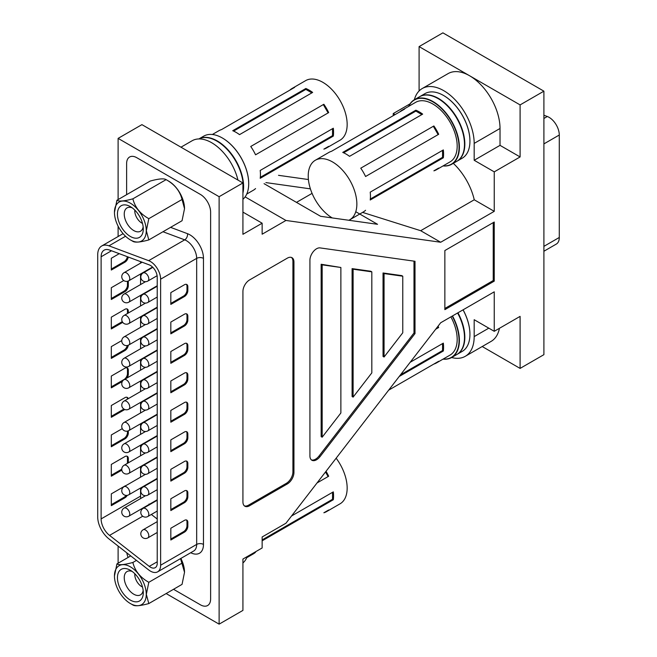 <?xml version="1.0" encoding="UTF-8"?>
<svg xmlns="http://www.w3.org/2000/svg" width="657" height="657" viewBox="0 0 657 657"><rect width="100%" height="100%" fill="white"/><g stroke="black" fill="none" stroke-linecap="round" stroke-linejoin="round"><path stroke-width="0.99" d="M414.345 99.757A43.042 24.851 60 0 1 422.221 88.539A43.042 24.851 60 0 1 443.746 90.674A43.042 24.851 60 0 1 474.182 143.39L474.182 160.275L500.026 145.353L500.026 128.468A43.042 24.851 -120 0 0 469.591 75.752A43.042 24.851 -120 0 0 448.074 73.617L422.221 88.539M520.098 368.405L543.897 354.665L543.897 91.167L520.098 104.906L520.098 156.941L494.245 171.863L494.245 211.332L440.683 242.252L285.951 220.456L262.143 234.204L262.143 223.208L242.926 234.303L242.926 182.958L219.118 196.698L219.118 624.15L242.926 610.402L242.926 559.058L262.143 547.971L262.143 536.974L285.951 523.227L440.683 322.759L494.245 291.831L494.245 331.3L520.098 316.378L520.098 368.405L482.197 346.526M543.897 91.167L442.892 32.85L419.092 46.598L419.092 90.978M242.926 182.958L141.92 124.641L118.112 138.381L118.112 199.572M118.112 226.18L118.112 236.52M118.112 546.066L118.112 563.205M308.404 179.533L278.511 175.32M410.042 103.847L393.247 113.546L393.247 115.657M262.143 223.208L242.926 212.112M520.098 156.941L500.026 145.353M520.098 104.906L419.092 46.598M494.245 171.863L474.182 160.275M395.071 114.605L393.247 113.546M494.245 331.3L474.182 319.713L474.182 336.598A43.042 24.851 60 0 1 465.271 356.308A43.042 24.851 60 0 1 451.614 357.523M465.271 356.308L491.116 341.385A43.042 24.851 -120 0 0 499.427 328.311M494.245 211.332L474.247 199.785L420.685 230.706L362.574 212.392M440.683 242.252L420.685 230.706M453.305 163.338A44.972 25.96 60 0 1 474.247 199.785M355.774 211.726L377.545 224.3L320.591 216.301L264.065 183.664M265.913 182.597L310.4 188.863M285.951 220.456L245.127 196.895M237.957 180.084A39.075 22.56 -120 0 0 192.099 140.77L180.979 147.193M219.118 196.698L118.112 138.381M200.418 194.439L136.82 157.721A14.429 8.327 -120 0 0 129.61 157.007A14.429 8.327 -120 0 0 126.62 163.618L126.62 194.661L126.62 163.618A14.429 8.327 -120 0 1 129.61 157.007A14.429 8.327 -120 0 1 136.82 157.721L200.418 194.439A14.429 8.327 -120 0 1 210.618 212.112A14.429 8.327 -120 0 0 200.418 194.439M210.618 598.921L210.618 212.112L210.618 598.921A14.429 8.327 -120 0 1 207.628 605.524A14.429 8.327 -120 0 0 210.618 598.921M200.418 604.81A14.429 8.327 -120 0 0 207.628 605.524A14.429 8.327 -120 0 1 200.418 604.81L173.53 589.288L200.418 604.81M126.817 552.866A14.429 8.327 -120 0 0 128.115 557.432A14.429 8.327 -120 0 1 126.817 552.866M219.118 624.15L166.131 593.558M444.855 309.652L494.245 281.13L494.245 222.033L444.855 250.547L444.855 309.652M415.01 333.575L415.01 261.281L320.058 247.903A9.379 5.412 120 0 0 313.332 251.59A9.379 5.412 120 0 0 309.923 260.254L309.923 455.933A9.379 5.412 120 0 0 311.87 460.228A9.379 5.412 120 0 0 320.058 456.59L415.01 333.575L413.992 332.984L413.992 261.133M287.306 483.954A9.379 5.412 120 0 0 293.942 472.473L293.942 261.987A9.379 5.412 120 0 0 291.995 257.692A9.379 5.412 120 0 0 287.306 258.16L249.561 279.948A9.379 5.412 120 0 0 242.926 291.437L242.926 501.923A9.379 5.412 120 0 0 244.872 506.219A9.379 5.412 120 0 0 249.561 505.75L287.306 483.954L286.288 483.371A9.379 5.412 120 0 0 292.915 471.882L292.915 261.396A9.379 5.412 120 0 0 291.462 257.445M244.388 505.874A9.379 5.412 120 0 0 248.535 505.159L286.288 483.371M311.385 459.884A9.379 5.412 120 0 0 319.039 455.999L413.992 332.984M371.821 271.842L370.803 271.251L352.095 268.623L352.095 396.524L353.113 397.115L371.821 372.88L371.821 271.842L353.113 269.206L353.113 397.115M402.766 276.203L401.747 275.612L383.039 272.975L383.039 356.431L384.066 357.022L402.766 332.787L402.766 276.203L384.066 273.567L384.066 357.022M340.876 267.481L321.15 264.262L321.15 436.618L322.168 437.209L340.876 412.974L340.876 267.481L322.168 264.845L322.168 437.209M321.15 264.262L322.168 264.845M383.039 272.975L384.066 273.567M352.095 268.623L353.113 269.206M444.855 308.47L493.226 280.539L494.245 281.13M493.226 280.539L493.226 222.616M296.479 202.372L312.075 193.372M157.228 277.221A9.617 5.552 -120 0 0 150.42 265.436A9.617 5.552 -120 0 0 149.246 264.878L109.538 250.038A14.429 8.327 -120 0 0 104.102 250.169A14.429 8.327 -120 0 0 101.112 256.772L101.112 518.915A14.429 8.327 -120 0 0 109.538 535.389L149.246 566.391A9.617 5.552 -120 0 0 155.233 567.664A9.617 5.552 -120 0 0 157.228 563.263L157.228 277.221M150.42 261.511A14.429 8.327 -120 0 0 148.654 260.665L108.955 245.833A19.242 11.103 -120 0 0 101.695 246.005A19.242 11.103 -120 0 0 97.712 254.809L97.712 516.952A19.242 11.103 -120 0 0 108.955 538.912L148.654 569.915A14.429 8.327 -120 0 0 157.639 571.836A14.429 8.327 -120 0 0 160.628 565.225L160.628 279.184A14.429 8.327 -120 0 0 150.42 261.511M144.811 496.117L144.811 495.665M151.356 514.456L157.228 519.038M140.565 261.634L140.565 263.145M140.565 273.977L140.565 284.547M140.565 295.379L140.565 305.948M140.565 316.781L140.565 327.358M140.565 338.183L140.565 348.76M140.565 359.584L140.565 370.162M140.565 380.986L140.565 391.564M140.565 402.388L140.565 412.966M140.565 423.79L140.565 434.367M140.565 445.191L140.565 455.769M140.565 466.593L140.565 477.171M140.565 487.995L140.565 496.142A14.429 8.327 -120 0 0 140.746 498.466M149.057 504.001L149.188 504.987M147.201 505.57L147.776 505.693M148.268 505.414L148.474 504.831M121.824 470.133L111.312 476.202L111.312 464.417L124.92 456.566A4.813 2.776 -60 0 1 127.318 456.328A4.813 2.776 -60 0 1 128.32 458.529L128.32 462.454A4.813 2.776 -60 0 1 128.304 462.84M124.797 409.516L111.312 417.294L111.312 405.517L124.92 397.666A4.813 2.776 -60 0 1 127.318 397.428A4.813 2.776 -60 0 1 128.205 398.692M128.279 345.229A4.813 2.776 -60 0 1 124.92 350.542L111.312 358.394L111.312 346.609L121.775 340.572M128.246 281.04A4.813 2.776 -60 0 1 128.32 281.82L128.32 285.746A4.813 2.776 -60 0 1 124.92 291.634L111.312 299.485L111.312 287.709L123.738 280.539M128.263 257.035A4.813 2.776 -60 0 1 124.92 262.184L111.312 270.035L111.312 258.258L119.254 253.668M122.719 322.357L111.312 328.943L111.312 317.159L124.92 309.307A4.813 2.776 -60 0 1 127.318 309.069A4.813 2.776 -60 0 1 128.32 311.27L128.32 313.019M122.325 381.487L111.312 387.844L111.312 376.067L124.92 368.207A4.813 2.776 -60 0 1 127.318 367.969A4.813 2.776 -60 0 1 128.32 370.17L128.32 374.104A4.813 2.776 -60 0 1 126.973 378.005M128.32 430.828L128.32 433.004A4.813 2.776 -60 0 1 124.92 438.892L111.312 446.752L111.312 434.967L122.268 428.643M127.269 495.345A4.813 2.776 -60 0 1 124.92 497.801L111.312 505.652L111.312 493.875L124.92 486.016A4.813 2.776 -60 0 1 125.939 485.613M184.428 325.995A4.813 2.776 120 0 0 187.836 320.107L187.836 316.181A4.813 2.776 120 0 0 186.834 313.972A4.813 2.776 120 0 0 184.428 314.21L170.828 322.07L170.828 333.846L184.428 325.995L183.582 325.502A4.813 2.776 120 0 0 186.982 319.614L186.982 315.688A4.813 2.776 120 0 0 186.374 313.8M184.428 296.545A4.813 2.776 120 0 0 187.836 290.649L187.836 286.723A4.813 2.776 120 0 0 186.834 284.522A4.813 2.776 120 0 0 184.428 284.76L170.828 292.611L170.828 304.396L184.428 296.545L183.582 296.052A4.813 2.776 120 0 0 186.982 290.164L186.982 286.23A4.813 2.776 120 0 0 186.374 284.341M170.828 363.305L184.428 355.445A4.813 2.776 120 0 0 187.836 349.557L187.836 345.631A4.813 2.776 120 0 0 186.834 343.43A4.813 2.776 120 0 0 184.428 343.668L170.828 351.52L170.828 363.305M170.828 392.755L184.428 384.903A4.813 2.776 120 0 0 187.836 379.007L187.836 375.081A4.813 2.776 120 0 0 186.834 372.88A4.813 2.776 120 0 0 184.428 373.119L170.828 380.97L170.828 392.755M170.828 422.205L184.428 414.353A4.813 2.776 120 0 0 187.836 408.465L187.836 404.531A4.813 2.776 120 0 0 186.834 402.33A4.813 2.776 120 0 0 184.428 402.569L170.828 410.428L170.828 422.205M170.828 451.655L184.428 443.803A4.813 2.776 120 0 0 187.836 437.915L187.836 433.99A4.813 2.776 120 0 0 186.834 431.789A4.813 2.776 120 0 0 184.428 432.027L170.828 439.878L170.828 451.655M170.828 481.113L184.428 473.254A4.813 2.776 120 0 0 187.836 467.365L187.836 463.44A4.813 2.776 120 0 0 186.834 461.239A4.813 2.776 120 0 0 184.428 461.477L170.828 469.328L170.828 481.113M170.828 510.563L184.428 502.712A4.813 2.776 120 0 0 187.836 496.815L187.836 492.89A4.813 2.776 120 0 0 186.834 490.689A4.813 2.776 120 0 0 184.428 490.927L170.828 498.778L170.828 510.563M170.828 540.013L184.428 532.162A4.813 2.776 120 0 0 187.836 526.273L187.836 522.34A4.813 2.776 120 0 0 186.834 520.139A4.813 2.776 120 0 0 184.428 520.377L170.828 528.236L170.828 540.013M170.828 303.411L183.582 296.052M127.384 256.706A4.813 2.776 -60 0 1 124.066 261.691L111.312 269.058M127.466 281.286A4.813 2.776 -60 0 1 127.466 281.327L127.466 285.253A4.813 2.776 -60 0 1 124.066 291.141L111.312 298.508M126.858 308.889A4.813 2.776 -60 0 1 127.466 310.777L127.466 313.512M122.268 321.634L111.312 327.958M127.286 345.533A4.813 2.776 -60 0 1 124.066 350.05L111.312 357.408M126.858 367.789A4.813 2.776 -60 0 1 127.466 369.686L127.466 373.611A4.813 2.776 -60 0 1 124.066 379.5L111.312 386.866M126.858 397.247A4.813 2.776 -60 0 1 127.466 399.119M123.894 409.056L111.312 416.316M127.466 431.099L127.466 432.511A4.813 2.776 -60 0 1 124.066 438.408L111.312 445.766M126.858 456.147A4.813 2.776 -60 0 1 127.466 458.036L127.466 461.97A4.813 2.776 -60 0 1 127.261 463.448M121.759 469.188L111.312 475.216M126.07 495.403A4.813 2.776 -60 0 1 124.066 497.308L111.312 504.675M170.828 332.869L183.582 325.502M170.828 362.319L183.582 354.952A4.813 2.776 120 0 0 186.982 349.064L186.982 345.139A4.813 2.776 120 0 0 186.374 343.25M170.828 391.769L183.582 384.411A4.813 2.776 120 0 0 186.982 378.514L186.982 374.589A4.813 2.776 120 0 0 186.374 372.7M170.828 421.227L183.582 413.861A4.813 2.776 120 0 0 186.982 407.972L186.982 404.047A4.813 2.776 120 0 0 186.374 402.15M170.828 450.677L183.582 443.311A4.813 2.776 120 0 0 186.982 437.422L186.982 433.497A4.813 2.776 120 0 0 186.374 431.608M170.828 480.127L183.582 472.769A4.813 2.776 120 0 0 186.982 466.872L186.982 462.947A4.813 2.776 120 0 0 186.374 461.058M170.828 509.577L183.582 502.219A4.813 2.776 120 0 0 186.982 496.331L186.982 492.397A4.813 2.776 120 0 0 186.374 490.508M170.828 539.036L183.582 531.669A4.813 2.776 120 0 0 186.982 525.781L186.982 521.855A4.813 2.776 120 0 0 186.374 519.958M144.852 496.092L144.852 495.674M148.31 505.389L148.515 504.806M543.897 115.23L547.314 116.503A14.429 8.327 60 0 1 559.288 135.014L559.288 237.473A14.429 8.327 60 0 1 556.298 244.084L543.897 251.245M360.759 168.176L433.883 125.963A34.386 19.858 60 0 1 438.687 134.291L365.571 176.503A34.386 19.858 -120 0 0 360.759 168.176L433.883 125.963M342.74 152.408L415.856 110.195A34.386 19.858 60 0 1 422.665 114.121L349.54 156.333A34.386 19.858 -120 0 0 342.74 152.408M399.834 111.854A34.386 19.858 60 0 1 402.068 110.179A34.386 19.858 60 0 1 404.638 109.078L331.522 151.299A34.386 19.858 -120 0 0 328.952 152.391L315.344 160.242A34.386 19.858 60 0 1 341.845 169.457A34.386 19.858 60 0 1 356.858 204.064A34.386 19.858 60 0 1 349.729 219.808A34.386 19.858 60 0 1 348.851 220.267M402.068 110.179L415.667 102.32A34.386 19.858 60 0 1 442.169 111.534A34.386 19.858 60 0 1 457.182 146.141A34.386 19.858 60 0 1 450.053 161.885L436.453 169.736A34.386 19.858 60 0 1 433.883 170.836L438.687 168.061A34.386 19.858 60 0 1 436.453 169.736M332.253 217.935A34.386 19.858 60 0 1 308.223 175.986A34.386 19.858 60 0 1 315.344 160.242M370.458 196.213A34.386 19.858 -120 0 0 370.22 192.148L443.335 149.927A34.386 19.858 60 0 1 443.574 153.993A34.386 19.858 60 0 1 443.335 157.787L370.22 199.999A34.386 19.858 -120 0 0 370.458 196.213M349.729 219.808L363.337 211.956A34.386 19.858 -120 0 0 365.571 210.273M370.326 199.03L442.555 157.335L443.335 157.787M442.555 157.335L442.555 150.379M438.137 134.611L433.324 126.284M421.876 114.573L415.856 111.09L343.627 152.794M415.856 111.09L415.856 110.195M388.673 390.143L438.687 361.268A34.386 19.858 60 0 1 436.453 362.943A34.386 19.858 60 0 1 433.883 364.044L388.673 390.143M450.883 316.871A34.386 19.858 60 0 1 457.182 339.349A34.386 19.858 60 0 1 450.053 355.092L436.453 362.943M410.173 362.286L443.335 343.135A34.386 19.858 60 0 1 443.574 347.2A34.386 19.858 60 0 1 443.335 350.994L399.242 376.453M438.047 326.176A34.386 19.858 60 0 1 438.687 327.498L435.69 329.231M400.499 374.827L442.555 350.542L443.335 350.994M442.555 350.542L442.555 343.586M438.137 327.818L437.554 326.808M134.816 573.742A9.863 5.691 -120 0 0 134.784 574.571A9.863 5.691 -120 0 0 141.748 586.644A9.863 5.691 -120 0 0 142.487 587.029M134.784 574.571L134.784 573.709M323.86 512.772L328.672 509.996A34.386 19.858 60 0 1 326.439 511.68A34.386 19.858 60 0 1 323.86 512.772L323.86 512.772M246.736 557.694L253.315 553.892A34.386 19.858 -120 0 0 255.557 552.208M326.439 511.68L340.039 503.82A34.386 19.858 -120 0 0 347.159 488.085A34.386 19.858 -120 0 0 336.138 458.208M291.527 516L333.321 491.871A34.386 19.858 60 0 1 333.559 495.936A34.386 19.858 60 0 1 333.321 499.722L262.143 540.818M326.036 471.291A34.386 19.858 60 0 1 328.672 476.235L317.035 482.952M328.122 476.555L325.494 471.997M262.143 539.914L332.541 499.271L332.541 492.323M332.541 499.271L333.321 499.722M134.816 210.109A9.863 5.691 -120 0 0 134.784 210.938L134.784 210.068M289.811 90.157A34.386 19.858 60 0 1 292.053 88.481A34.386 19.858 60 0 1 294.623 87.381L221.508 129.601A34.386 19.858 -120 0 0 218.929 130.694L212.351 134.496M312.642 92.423L239.526 134.636A34.386 19.858 -120 0 0 232.726 130.71L305.842 88.498A34.386 19.858 60 0 1 312.642 92.423M328.672 112.593L255.557 154.806A34.386 19.858 -120 0 0 250.744 146.478L323.86 104.266A34.386 19.858 60 0 1 328.672 112.593M260.443 174.516A34.386 19.858 -120 0 0 260.205 170.45L333.321 128.23A34.386 19.858 60 0 1 333.559 132.295A34.386 19.858 60 0 1 333.321 136.089L260.205 178.302A34.386 19.858 -120 0 0 260.443 174.516M326.439 148.039A34.386 19.858 60 0 1 323.86 149.139L328.672 146.363A34.386 19.858 60 0 1 326.439 148.039L340.039 140.187A34.386 19.858 -120 0 0 347.159 124.444A34.386 19.858 -120 0 0 332.155 89.837A34.386 19.858 -120 0 0 305.653 80.622L292.053 88.481M246.736 194.053L253.315 190.259A34.386 19.858 -120 0 0 255.557 188.575M134.784 210.938A9.863 5.691 -120 0 0 141.748 223.01A9.863 5.691 -120 0 0 142.487 223.388M260.312 177.333L332.541 135.638L332.541 128.682M332.541 135.638L333.321 136.089M311.861 92.875L305.842 89.393L233.613 131.096M305.842 89.393L305.842 88.498M328.122 112.914L323.31 104.586L250.744 146.478M323.31 104.586L323.86 104.266M464.491 144.08A37.03 21.385 -120 0 0 438.219 98.673A37.03 21.385 60 0 1 438.301 98.722A37.03 21.385 60 0 1 464.491 144.08L464.491 144.277A37.277 21.517 -120 0 0 438.137 98.624A37.277 21.517 -120 0 0 419.495 96.776L414.395 99.724A37.277 21.517 60 0 1 443.122 109.711A37.277 21.517 60 0 1 459.391 147.225A37.277 21.517 60 0 1 451.671 164.283A37.277 21.517 60 0 1 443.04 165.934M419.667 96.686A37.277 21.517 60 0 1 419.839 96.587A37.277 21.517 60 0 1 448.559 106.565A37.277 21.517 60 0 1 464.828 144.08A37.277 21.517 60 0 1 457.108 161.146A37.277 21.517 60 0 1 456.944 161.244M443.664 95.536A37.03 21.385 60 0 1 443.746 95.585A37.03 21.385 60 0 1 469.936 140.935L469.936 141.132A37.277 21.517 -120 0 0 443.574 95.487A37.277 21.517 -120 0 0 424.939 93.639L419.839 96.587M457.108 161.146L462.216 158.197A37.277 21.517 -120 0 0 469.936 141.132M443.188 165.851A37.03 21.385 -120 0 0 459.046 147.225A37.03 21.385 -120 0 0 438.129 105.522A37.03 21.385 -120 0 0 408.794 106.286M408.646 106.377A37.277 21.517 60 0 1 414.395 99.724M451.671 164.283L456.771 161.343A37.277 21.517 -120 0 0 464.491 144.277M464.491 337.287A37.03 21.385 -120 0 0 457.65 312.962A37.03 21.385 60 0 1 464.491 337.287L464.491 337.484A37.277 21.517 -120 0 0 457.601 312.987M457.945 312.798A37.277 21.517 60 0 1 464.828 337.287A37.277 21.517 60 0 1 457.108 354.353A37.277 21.517 60 0 1 456.944 354.443M463.095 309.817A37.03 21.385 60 0 1 469.936 334.142L469.936 334.339A37.277 21.517 -120 0 0 463.045 309.849M457.108 354.353L462.216 351.405A37.277 21.517 -120 0 0 469.936 334.339M443.188 359.059A37.03 21.385 -120 0 0 459.046 340.433A37.03 21.385 -120 0 0 452.213 316.099M452.501 315.935A37.277 21.517 60 0 1 459.391 340.433A37.277 21.517 60 0 1 451.671 357.49A37.277 21.517 60 0 1 443.04 359.141M451.671 357.49L456.771 354.55A37.277 21.517 -120 0 0 464.491 337.484M242.926 562.967A37.277 21.517 -120 0 0 247.18 556.602M243.262 186.588A37.03 21.385 -120 0 0 216.999 141.181A37.03 21.385 60 0 1 217.081 141.23A37.03 21.385 60 0 1 243.262 186.588L243.262 186.785A37.277 21.517 -120 0 0 216.909 141.132A37.277 21.517 -120 0 0 198.915 138.939M242.926 191.458A37.277 21.517 -120 0 0 243.262 186.785M222.436 138.044A37.03 21.385 60 0 1 222.518 138.093A37.03 21.385 60 0 1 248.707 183.443L248.707 183.64A37.277 21.517 -120 0 0 222.353 137.995A37.277 21.517 -120 0 0 203.711 136.147L198.866 138.947A37.277 21.517 60 0 1 227.511 149.262A37.277 21.517 60 0 1 243.607 186.588A37.277 21.517 60 0 1 242.926 193.068M242.926 199.326A37.277 21.517 -120 0 0 248.707 183.64M143.283 592.639A18.273 10.553 60 0 1 130.357 600.096A18.273 10.553 60 0 1 117.439 577.717A18.273 10.553 60 0 1 130.357 570.251A18.273 10.553 60 0 1 143.283 592.639M132.188 571.459A13.468 7.777 -120 0 0 127.023 571.549A13.468 7.777 -120 0 0 124.239 577.717A13.468 7.777 -120 0 0 130.119 591.267A13.468 7.777 -120 0 0 140.491 594.872A13.468 7.777 -120 0 0 143.152 590.446M114.458 575.992A22.486 12.984 60 0 1 130.357 566.819A22.486 12.984 60 0 1 146.256 594.355A22.486 12.984 60 0 1 130.357 603.537A22.486 12.984 60 0 1 114.458 575.992L116.93 563.895C118.974 565.283 124.296 564.806 132.87 562.474C134.923 570.884 140.237 577.495 148.81 582.299L146.339 594.355L148.81 603.561C140.237 605.894 134.923 606.37 132.87 604.982L131.301 604.046M180.856 558.425A22.486 12.984 60 0 1 184.518 572.263L180.544 558.606M184.518 572.313L182.055 584.369L148.81 603.561M130.735 555.921L116.93 563.895M136.459 560.396L132.87 562.474M182.055 563.106L148.81 582.299M117.439 214.075A18.273 10.553 60 0 1 130.357 206.618A18.273 10.553 60 0 1 143.283 228.997A18.273 10.553 60 0 1 130.357 236.463A18.273 10.553 60 0 1 117.439 214.075M132.188 207.826A13.468 7.777 -120 0 0 127.023 207.908A13.468 7.777 -120 0 0 124.239 214.075A13.468 7.777 -120 0 0 130.119 227.626A13.468 7.777 -120 0 0 140.491 231.239A13.468 7.777 -120 0 0 143.152 226.813M114.458 212.359A22.486 12.984 60 0 1 130.357 203.177A22.486 12.984 60 0 1 146.256 230.714A22.486 12.984 60 0 1 130.357 239.895A22.486 12.984 60 0 1 114.458 212.359L116.93 200.262C119.073 201.633 124.387 201.157 132.87 198.833L166.106 179.64C174.59 184.338 179.903 190.949 182.055 199.473L148.81 218.666C140.327 213.968 135.014 207.357 132.87 198.833M148.81 218.666L146.339 230.714L148.81 239.92C140.327 242.244 135.014 242.72 132.87 241.341L131.301 240.413M167.675 180.576A22.486 12.984 60 0 1 184.518 208.63L182.055 199.473M148.81 239.92L182.055 220.727L184.518 208.68M116.93 200.262L150.166 181.069C158.649 178.737 163.963 178.261 166.106 179.64M474.182 336.598L488.808 328.155M474.182 143.39L500.026 128.468M292.915 471.882L293.942 472.473M248.535 505.159L249.561 505.75M292.915 261.396L293.942 261.987M319.039 455.999L320.058 456.59M157.639 571.836L193.684 551.018A14.429 8.327 -120 0 0 196.673 544.415L196.673 258.373A4.813 2.776 180 0 1 203.473 258.373L203.473 544.415A19.242 11.103 60 0 1 190.727 552.734M160.628 279.184L196.673 258.373A14.429 8.327 -120 0 0 186.473 240.7A14.429 8.327 -120 0 0 184.699 239.854L162.985 231.74M170.574 227.355L187.508 233.687A19.242 11.103 60 0 1 189.873 234.812A19.242 11.103 60 0 1 203.473 258.373M128.788 516.197A4.689 2.71 -120 0 0 129.766 514.045A4.689 2.71 -120 0 0 126.448 508.304A4.689 2.71 -120 0 0 124.099 508.075A4.689 4.689 0 0 0 124.099 516.197A4.689 4.689 0 0 0 128.788 516.197L157.228 499.78M128.788 494.795A4.689 2.71 -120 0 0 129.766 492.643A4.689 2.71 -120 0 0 126.448 486.903A4.689 2.71 -120 0 0 124.099 486.673A4.689 4.689 0 0 0 124.099 494.795A4.689 4.689 0 0 0 128.788 494.795L157.228 478.378M128.788 473.393A4.689 2.71 -120 0 0 129.766 471.241A4.689 2.71 -120 0 0 126.448 465.501A4.689 2.71 -120 0 0 124.099 465.271A4.689 4.689 0 0 0 124.099 473.393A4.689 4.689 0 0 0 128.788 473.393L157.228 456.976M128.788 451.991A4.689 2.71 -120 0 0 129.766 449.84A4.689 2.71 -120 0 0 126.448 444.099A4.689 2.71 -120 0 0 124.099 443.869A4.689 4.689 0 0 0 124.099 451.991A4.689 4.689 0 0 0 128.788 451.991L157.228 435.575M128.788 430.59A4.689 2.71 -120 0 0 129.766 428.438A4.689 2.71 -120 0 0 126.448 422.697A4.689 2.71 -120 0 0 124.099 422.467A4.689 4.689 0 0 0 124.099 430.59A4.689 4.689 0 0 0 128.788 430.59L157.228 414.173M128.788 409.188A4.689 2.71 -120 0 0 129.766 407.036A4.689 2.71 -120 0 0 126.448 401.296A4.689 2.71 -120 0 0 124.099 401.066A4.689 4.689 0 0 0 124.099 409.188A4.689 4.689 0 0 0 128.788 409.188L157.228 392.771M128.788 387.786A4.689 2.71 -120 0 0 129.766 385.634A4.689 2.71 -120 0 0 126.448 379.894A4.689 2.71 -120 0 0 124.099 379.664A4.689 4.689 0 0 0 124.099 387.786A4.689 4.689 0 0 0 128.788 387.786L157.228 371.369M128.788 366.384A4.689 2.71 -120 0 0 129.766 364.233A4.689 2.71 -120 0 0 126.448 358.492A4.689 2.71 -120 0 0 124.099 358.262A4.689 4.689 0 0 0 124.099 366.384A4.689 4.689 0 0 0 128.788 366.384L157.228 349.967M128.788 344.982A4.689 2.71 -120 0 0 129.766 342.831A4.689 2.71 -120 0 0 126.448 337.09A4.689 2.71 -120 0 0 124.099 336.86A4.689 4.689 0 0 0 124.099 344.982A4.689 4.689 0 0 0 128.788 344.982L157.228 328.566M128.788 323.572A4.689 2.71 -120 0 0 129.766 321.429A4.689 2.71 -120 0 0 126.448 315.688A4.689 2.71 -120 0 0 124.099 315.459A4.689 4.689 0 0 0 124.099 323.572A4.689 4.689 0 0 0 128.788 323.572L157.228 307.164M124.099 294.049A4.689 4.689 0 0 0 124.099 302.171A4.689 4.689 0 0 0 128.788 302.171A4.689 2.71 -120 0 0 129.766 300.027A4.689 2.71 -120 0 0 126.448 294.287A4.689 2.71 -120 0 0 124.099 294.049L145.509 281.697M147.833 537.894A4.689 2.71 -120 0 0 148.81 535.742A4.689 2.71 -120 0 0 145.493 530.002A4.689 2.71 -120 0 0 143.144 529.772A4.689 4.689 0 0 0 143.144 537.894A4.689 4.689 0 0 0 147.833 537.894L157.228 532.474M147.833 516.492A4.689 2.71 -120 0 0 148.81 514.341A4.689 2.71 -120 0 0 145.493 508.6A4.689 2.71 -120 0 0 143.144 508.37A4.689 4.689 0 0 0 143.144 516.492A4.689 4.689 0 0 0 147.833 516.492L157.228 511.072M147.833 495.091A4.689 2.71 -120 0 0 148.81 492.939A4.689 2.71 -120 0 0 145.493 487.198A4.689 2.71 -120 0 0 143.144 486.968A4.689 4.689 0 0 0 143.144 495.091A4.689 4.689 0 0 0 147.833 495.091L157.228 489.67M147.833 473.689A4.689 2.71 -120 0 0 148.81 471.537A4.689 2.71 -120 0 0 145.493 465.797A4.689 2.71 -120 0 0 143.144 465.567A4.689 4.689 0 0 0 143.144 473.689A4.689 4.689 0 0 0 147.833 473.689L157.228 468.269M147.833 452.279A4.689 2.71 -120 0 0 148.81 450.135A4.689 2.71 -120 0 0 145.493 444.395A4.689 2.71 -120 0 0 143.144 444.165A4.689 4.689 0 0 0 143.144 452.279A4.689 4.689 0 0 0 147.833 452.279L157.228 446.859M147.833 430.877A4.689 2.71 -120 0 0 148.81 428.734A4.689 2.71 -120 0 0 145.493 422.993A4.689 2.71 -120 0 0 143.144 422.755A4.689 4.689 0 0 0 143.144 430.877A4.689 4.689 0 0 0 147.833 430.877L157.228 425.457M147.833 409.475A4.689 2.71 -120 0 0 148.81 407.332A4.689 2.71 -120 0 0 145.493 401.591A4.689 2.71 -120 0 0 143.144 401.353A4.689 4.689 0 0 0 143.144 409.475A4.689 4.689 0 0 0 147.833 409.475L157.228 404.055M147.833 388.073A4.689 2.71 -120 0 0 148.81 385.93A4.689 2.71 -120 0 0 145.493 380.189A4.689 2.71 -120 0 0 143.144 379.951A4.689 4.689 0 0 0 143.144 388.073A4.689 4.689 0 0 0 147.833 388.073L157.228 382.653M147.833 366.672A4.689 2.71 -120 0 0 148.81 364.528A4.689 2.71 -120 0 0 145.493 358.788A4.689 2.71 -120 0 0 143.144 358.55A4.689 4.689 0 0 0 143.144 366.672A4.689 4.689 0 0 0 147.833 366.672L157.228 361.251M147.833 345.27A4.689 2.71 -120 0 0 148.81 343.126A4.689 2.71 -120 0 0 145.493 337.386A4.689 2.71 -120 0 0 143.144 337.148A4.689 4.689 0 0 0 143.144 345.27A4.689 4.689 0 0 0 147.833 345.27L157.228 339.85M147.833 323.868A4.689 2.71 -120 0 0 148.81 321.725A4.689 2.71 -120 0 0 145.493 315.984A4.689 2.71 -120 0 0 143.144 315.746A4.689 4.689 0 0 0 143.144 323.868A4.689 4.689 0 0 0 147.833 323.868L157.228 318.448M143.144 294.344A4.689 4.689 0 0 0 143.144 302.466A4.689 4.689 0 0 0 147.833 302.466A4.689 2.71 -120 0 0 148.81 300.323A4.689 2.71 -120 0 0 145.493 294.582A4.689 2.71 -120 0 0 143.144 294.344L157.228 286.222M124.099 272.647A4.689 4.689 0 0 0 124.099 280.769A4.689 4.689 0 0 0 128.788 280.769A4.689 2.71 -120 0 0 129.766 278.625A4.689 2.71 -120 0 0 126.448 272.885A4.689 2.71 -120 0 0 124.099 272.647L142.158 262.225M143.144 272.942A4.689 4.689 0 0 0 143.144 281.065A4.689 4.689 0 0 0 147.833 281.065A4.689 2.71 -120 0 0 148.81 278.921A4.689 2.71 -120 0 0 145.493 273.181A4.689 2.71 -120 0 0 143.144 272.942L152.843 267.35M148.654 260.665L184.699 239.854A4.813 3.219 110.5 0 0 187.508 233.687M101.112 256.772L111.501 250.769M101.112 518.915L140.565 496.142M160.628 565.225L196.673 544.415A4.813 2.776 0 0 1 203.473 544.415M108.955 245.833L125.544 236.249M149.246 566.391L157.228 561.784M109.538 535.389L142.733 516.221M186.982 286.23L187.836 286.723M186.982 290.164L187.836 290.649M124.066 261.691L124.92 262.184M127.466 281.327L128.32 281.82M127.466 285.253L128.32 285.746M124.066 291.141L124.92 291.634M127.466 310.777L128.32 311.27M124.066 350.05L124.92 350.542M127.466 369.686L128.32 370.17M127.466 373.611L128.32 374.104M127.466 432.511L128.32 433.004M124.066 438.408L124.92 438.892M127.466 458.036L128.32 458.529M127.466 461.97L128.32 462.454M124.066 497.308L124.92 497.801M186.982 315.688L187.836 316.181M186.982 319.614L187.836 320.107M183.582 354.952L184.428 355.445M186.982 349.064L187.836 349.557M186.982 345.139L187.836 345.631M183.582 384.411L184.428 384.903M186.982 378.514L187.836 379.007M186.982 374.589L187.836 375.081M183.582 413.861L184.428 414.353M186.982 407.972L187.836 408.465M186.982 404.047L187.836 404.531M183.582 443.311L184.428 443.803M186.982 437.422L187.836 437.915M186.982 433.497L187.836 433.99M183.582 472.769L184.428 473.254M186.982 466.872L187.836 467.365M186.982 462.947L187.836 463.44M183.582 502.219L184.428 502.712M186.982 496.331L187.836 496.815M186.982 492.397L187.836 492.89M183.582 531.669L184.428 532.162M186.982 525.781L187.836 526.273M186.982 521.855L187.836 522.34M547.314 116.503L543.897 118.474M559.288 135.014L543.897 143.899M559.288 237.473L543.897 246.359M128.788 302.171L157.228 285.762M147.833 302.466L157.228 297.046M128.788 280.769L152.547 267.054M147.833 281.065L157.113 275.71M101.695 246.005L123.081 233.654M143.144 315.746L157.228 307.624M143.144 337.148L157.228 329.026M143.144 358.55L157.228 350.427M143.144 379.951L157.228 371.829M143.144 401.353L157.228 393.231M143.144 422.755L157.228 414.633M143.144 444.165L157.228 436.034M143.144 465.567L157.228 457.436M143.144 486.968L157.228 478.838M143.144 508.37L157.228 500.24M143.144 529.772L157.228 521.642M124.099 315.459L145.509 303.099M124.099 336.86L145.509 324.501M124.099 358.262L145.509 345.902M124.099 379.664L145.509 367.304M124.099 401.066L145.509 388.706M124.099 422.467L145.509 410.108M124.099 443.869L145.509 431.509M124.099 465.271L145.509 452.911M124.099 486.673L145.509 474.313M124.099 508.075L145.509 495.715M141.748 586.644L142.503 587.079M141.748 223.01L142.503 223.446"/></g></svg>
